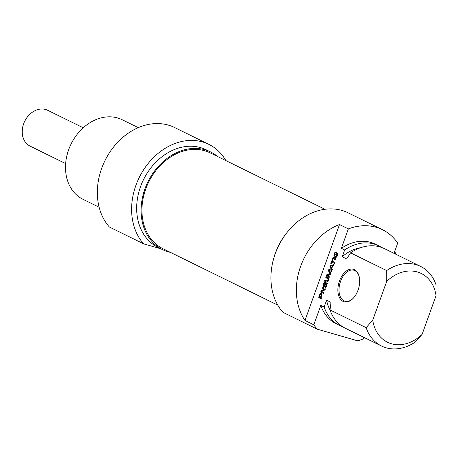<?xml version="1.0" encoding="UTF-8"?>
<svg xmlns="http://www.w3.org/2000/svg" width="459" height="459" viewBox="0 0 459 459"><rect width="100%" height="100%" fill="white"/><g stroke="black" fill="none" stroke-linecap="round" stroke-linejoin="round"><path stroke-width="0.69" d="M324.915 209.27L210.165 152.87A53.416 42.28 116.2 0 0 148.659 182.16A53.416 42.28 116.2 0 0 163.037 248.749L277.787 305.149M65.643 163.593L30.087 146.123A19.955 15.795 -63.8 0 1 23.627 123.815A19.955 15.795 -63.8 0 1 47.696 110.303L83.245 127.774M160.885 248.818L143.644 243.849A60.473 47.862 -63.8 0 1 143.868 169.377A60.473 47.862 -63.8 0 1 208.851 144.367A60.473 47.862 -63.8 0 1 225.88 160.593M208.851 144.367L174.581 127.522A60.473 47.862 116.2 0 0 109.592 152.531A60.473 47.862 116.2 0 0 109.368 227.004L143.644 243.849M99.138 207.238L83.016 199.309A44.345 35.102 -63.8 0 1 71.076 144.028A44.345 35.102 -63.8 0 1 122.134 119.713L138.262 127.636M217.572 156.513A54.426 43.077 116.2 0 0 210.606 151.969A54.426 43.077 116.2 0 0 147.941 181.81A54.426 43.077 116.2 0 0 162.595 249.656A54.426 43.077 116.2 0 0 168.235 251.83A54.426 43.077 116.2 0 0 170.444 252.393M162.595 249.656L158.171 247.481A54.426 43.077 -63.8 0 1 143.518 179.635A54.426 43.077 -63.8 0 1 206.189 149.795L210.606 151.969M337.245 254.194L336.579 253.77L336.223 254.751L335.787 254.538L336.499 252.553L337.749 253.167L337.887 254.079L336.734 257.04L335.202 257.654L334.135 256.988L333.791 255.967L335.007 251.962L335.472 252.192L334.622 254.544L334.731 256.145L336.045 256.627L337.245 254.194L337.79 254.349M337.245 254.343L337.744 254.487M337.222 254.412L337.715 254.556M336.734 255.778L337.227 255.915M336.458 256.323L337.021 256.483M336.045 256.627L336.843 256.856M335.919 256.65L336.814 256.908M335.208 256.466L336.849 256.914M336.131 256.736L336.676 256.908L336.131 256.736M334.06 254.59L334.565 254.739M333.791 255.967L334.72 256.133M334.135 256.988L335.059 257.252L334.714 256.231M334.473 257.287L335.397 257.556L335.059 257.252M335.781 257.769L335.397 257.556M335.787 254.538L336.258 254.67M337.038 253.902L337.371 252.984M336.579 253.77L337.847 254.2M332.987 259.088L332.241 261.16L334.875 262.45L334.513 263.449L331.886 262.152L331.14 264.218L330.675 263.988L332.523 258.859L332.987 259.088M330.675 263.988L331.174 264.132M332.316 262.278L332.649 261.355M331.886 262.152L334.577 263.288M326.842 275.859L326.624 275.314L327.095 274.218L330.199 273.627L328.564 271.045L328.501 269.921L329.212 269.267L331.937 270.603L331.582 271.602L329.092 270.38L330.687 272.979L330.79 273.92L330.325 274.459L327.445 274.907L329.923 276.198L329.568 277.196L326.842 275.859L327.766 276.123L327.657 275.107M331.639 271.43L329.092 270.38M328.501 269.921L329.424 270.19L330.141 269.531M328.564 271.045L329.487 271.315L329.424 270.19M328.38 270.477L329.172 270.701M330.136 273.426L330.864 273.639M330.87 273.403L329.487 271.315M330.199 273.627L330.824 273.805M330.032 273.713L330.784 273.931M327.095 274.218L328.019 274.488L330.75 274.012M327.669 275.073L328.019 274.488M326.745 274.803L327.462 275.01M326.71 274.884L327.64 275.153M326.624 275.314L327.548 275.578M329.625 277.035L327.766 276.123M321.225 295.257L321.134 294.471L320.434 294.311L319.504 296.543L320.485 297.317L321.225 295.257L321.725 295.395M320.841 294.294L321.616 294.517M320.686 294.253L320.973 294.357M321.025 294.391L321.897 294.621M321.134 294.471L321.948 294.701M321.289 294.712L321.897 294.89M321.277 295.074L321.788 295.223M320.485 297.317L320.979 297.461M318.965 297.742L318.787 297.093L319.98 293.771L320.342 293.307L321.3 293.307L321.983 294.185L320.95 297.547L322.046 298.086L321.684 299.084L318.965 297.742L319.894 298.011L319.82 296.99M320.342 293.307L321.776 293.421M319.98 293.771L320.91 294.035L321.266 293.571M318.873 296.784L319.797 297.048M318.787 297.093L319.711 297.363M318.776 297.438L319.699 297.707M318.89 297.679L319.814 297.948M321.748 298.924L319.894 298.011M325.551 286.313L326.877 283.146L327.342 283.375L325.976 287.133L325.356 287.391L322.906 285.968L324.238 281.883L324.697 282.107L323.664 285.378L324.358 285.727L325.488 282.589L325.953 282.819L324.823 285.957L326.234 286.45M325.609 286.33L326.217 286.502M324.358 285.727L324.857 285.871M322.918 285.613L323.842 285.877L323.945 285.521M322.906 285.968L323.83 286.238L323.842 285.877M323.159 286.313L324.088 286.577L323.83 286.238M325.752 287.397L324.088 286.577M325.861 285.974L326.355 286.118M320.83 291.236L324.014 292.618L323.67 293.582L320.956 292.251L320.83 291.236L321.375 290.518L324.375 289.21L325.196 289.445M324.324 289.262L325.167 289.503M324.289 289.279L325.156 289.531M321.375 290.518L322.298 290.782L325.133 289.577M321.093 290.731L322.298 290.782M320.956 292.251L321.879 292.515L322.017 290.995M323.727 293.421L321.879 292.515M324.375 289.21L322.046 287.965L322.396 286.995L325.087 288.321L325.242 289.319L324.674 290.048L321.742 291.499M322.046 287.965L322.97 288.229L323.262 287.426M324.347 289.095L322.97 288.229M324.37 289.113L325.224 289.359M332.218 265.91L330.469 266.237L331.484 267.947L332.218 265.91L332.666 266.036M331.484 267.947L331.932 268.073M329.958 267.018L329.923 265.973L330.583 265.279L334.083 264.648L333.704 265.698L332.729 265.859L331.811 268.406L332.402 269.33L332.023 270.374L329.958 267.018L330.882 267.281L330.847 266.237L331.507 265.543L333.917 265.113M332.305 269.594L330.882 267.281M330.583 265.279L331.507 265.543M329.923 265.973L330.595 266.168M332.66 258.486L333.016 257.488L336.114 259.014L335.753 260.006L332.66 258.486L333.584 258.75L333.882 257.918M335.81 259.846L333.584 258.75M327.41 281.132L328.162 279.038L325.787 277.575L326.142 276.576L328.529 277.844L328.805 278.946L328.449 280.415L327.806 281.734L326.934 282.279L324.49 281.172L324.852 280.174L328.065 281.321M326.779 281.126L327.99 281.487M324.49 281.172L325.414 281.442L325.718 280.604M327.083 282.262L325.414 281.442M325.787 277.575L326.71 277.838L327.015 277.007M328.896 278.952L326.71 277.838M327.973 278.682L328.805 278.923M328.162 279.038L328.776 279.215M328.139 279.64L328.65 279.789M327.984 280.191L328.478 280.329M327.76 280.701L328.283 280.851M372.76 320.124L366.144 327.663L330.021 309.911L331.008 302.372L326.584 300.197L324.129 307.014L320.812 305.384L313.818 324.806L304.977 320.457L339.505 224.549L348.352 228.898L341.358 248.319L344.675 249.948L342.219 256.765L346.643 258.933L350.567 252.84L386.69 270.598L386.702 281.396L372.76 320.124A38.298 30.317 -63.8 0 0 422.108 334.336L436.05 295.607L436.033 284.804A44.345 35.102 116.2 0 0 420.651 266.438A44.345 35.102 116.2 0 0 386.69 270.598M339.488 280.983A16.931 10.247 -73.9 0 0 340.572 299.36A16.931 10.247 -73.9 0 0 353.218 298.27A16.931 10.247 -73.9 0 0 359.305 277.127A16.931 10.247 -73.9 0 0 350.343 269.163A16.931 10.247 -73.9 0 0 339.488 280.983M394.011 253.345L397.695 243.104A60.473 47.862 -63.8 0 0 382.433 229.684A60.473 47.862 -63.8 0 0 348.352 228.898M366.144 327.663A44.345 35.102 116.2 0 0 381.527 346.034A44.345 35.102 116.2 0 0 415.487 341.875L422.108 334.336M382.433 229.684L348.157 212.838A60.473 47.862 116.2 0 0 283.174 237.848A60.473 47.862 116.2 0 0 282.951 312.321L317.226 329.166L357.555 340.785A60.473 47.862 -63.8 0 0 363.167 339.012L363.78 337.313M353.419 298.052A16.128 9.759 106.1 0 1 344.927 301.219A16.128 9.759 106.1 0 1 340.549 281.373A16.128 9.759 106.1 0 1 353.855 270.225A16.128 9.759 106.1 0 1 359.363 277.42M394.809 251.125A60.473 47.862 -63.8 0 1 395.681 254.166M304.977 320.457A60.473 47.862 -63.8 0 1 339.505 224.549M381.527 346.034L345.403 328.277A44.345 35.102 -63.8 0 1 330.021 309.911M330.032 309.951A39.709 31.43 -63.8 0 1 326.584 300.197M342.546 326.659A44.345 35.102 -63.8 0 1 339.517 325.385A44.345 35.102 -63.8 0 1 324.129 307.014M339.517 325.385L336.195 323.756A44.345 35.102 -63.8 0 1 320.812 305.384M317.226 329.166A60.473 47.862 -63.8 0 1 313.818 324.806M386.702 281.396A38.298 30.317 -63.8 0 1 436.05 295.607M350.567 252.84A44.345 35.102 -63.8 0 1 384.527 248.68L420.651 266.438M273.621 258.778A54.426 43.077 -63.8 0 1 285.653 234.302M342.219 256.765A39.709 31.43 -63.8 0 1 360.625 247.711M344.675 249.948A44.345 35.102 -63.8 0 1 378.635 245.789A44.345 35.102 -63.8 0 1 381.498 247.407M341.358 248.319A44.345 35.102 -63.8 0 1 375.319 244.154L378.635 245.789M334.852 257.505L335.661 257.734M327.474 274.069L328.397 274.339M326.682 275.004L327.606 275.268M319.866 294.035L320.606 294.248M319.78 294.265L320.325 294.42M323.016 285.274L323.939 285.544M327.715 278.521L328.638 278.791M327.841 278.596L328.764 278.86M141.797 201.249L142.571 201.633M159.583 165.068L160.352 165.452M336.441 256.856L335.512 256.592M330.078 270.644L329.155 270.374M321.702 294.54L320.778 294.271M326.51 286.588L325.586 286.324M327.875 281.465L326.951 281.195"/></g></svg>
